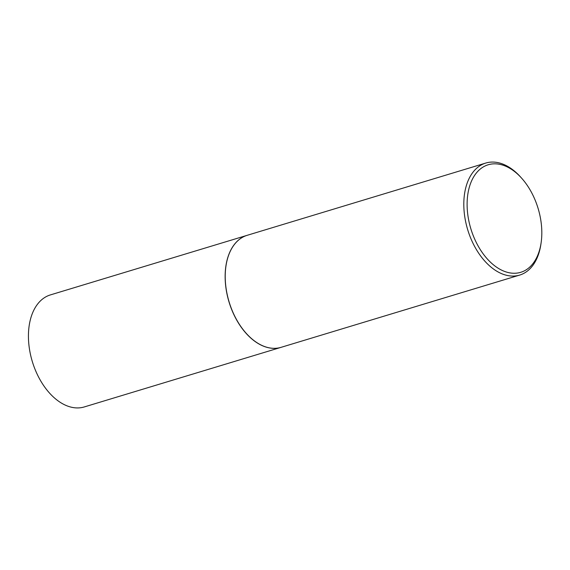 <?xml version="1.0" encoding="UTF-8"?>
<svg xmlns="http://www.w3.org/2000/svg" width="570" height="570" viewBox="0 0 570 570"><rect width="100%" height="100%" fill="white"/><g stroke="black" fill="none" stroke-linecap="round" stroke-linejoin="round"><path stroke-width="0.85" d="M247.123 235.332A58.525 36.594 73.2 0 0 247.074 235.346L50.367 294.918A58.525 36.594 73.2 0 0 30.025 352.296A58.525 36.594 73.2 0 0 72.176 407.386A58.525 36.594 73.2 0 0 84.296 406.937L281.003 347.365A58.525 36.594 73.2 0 0 281.046 347.351M247.074 235.346A58.525 36.594 73.2 0 0 226.732 292.724A58.525 36.594 73.2 0 0 268.883 347.807A58.525 36.594 73.2 0 0 281.003 347.365M225.912 266.34A58.404 36.516 73.2 0 0 225.905 266.382A58.404 36.516 73.2 0 0 246.169 333.286A58.404 36.516 73.2 0 0 246.197 333.315M521.65 178.203L520.617 177.056A58.525 36.594 73.2 0 0 497.874 162.614A58.525 36.594 73.2 0 0 485.747 163.063L247.166 235.317A58.525 36.594 73.2 0 0 225.919 266.304A58.525 36.594 73.2 0 0 246.226 333.343A58.525 36.594 73.2 0 0 268.969 347.786A58.525 36.594 73.2 0 0 281.088 347.337L519.676 275.082A58.525 36.594 73.2 0 0 540.923 244.095L541.144 242.564A56.181 35.126 73.2 0 0 521.65 178.203A56.181 35.126 73.2 0 0 499.812 164.345A56.181 35.126 73.2 0 0 467.393 210.95A56.181 35.126 73.2 0 0 509.11 272.738A56.181 35.126 73.2 0 0 541.144 242.564M485.747 163.063A58.525 36.594 73.2 0 0 465.398 220.433A58.525 36.594 73.2 0 0 507.549 275.524A58.525 36.594 73.2 0 0 519.676 275.082"/></g></svg>

